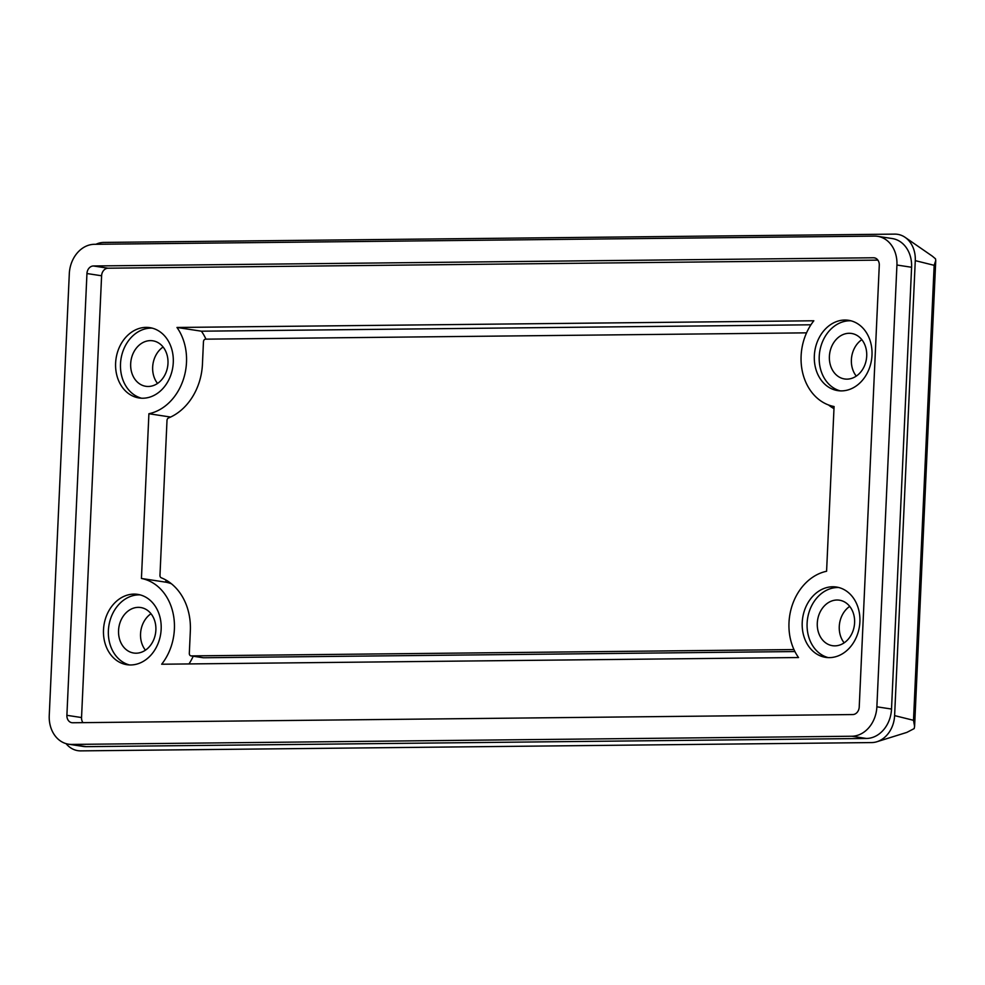 <?xml version="1.0" encoding="UTF-8"?>
<svg xmlns="http://www.w3.org/2000/svg" width="985" height="985" viewBox="0 0 985 985"><rect width="100%" height="100%" fill="white"/><g stroke="black" fill="none" stroke-linecap="round" stroke-linejoin="round"><path stroke-width="1.48" d="M798.527 657.537A51.885 41.875 98.7 0 1 788.997 622.643A51.885 41.875 98.7 0 1 826.587 571.263L834.073 406.534A51.885 41.875 98.7 0 1 801.113 355.905A51.885 41.875 98.7 0 1 813.819 320.778L176.968 327.463A51.885 41.875 98.7 0 1 183.432 379.237A51.885 41.875 98.7 0 1 148.907 413.737L141.434 578.466A51.885 41.875 98.7 0 1 172.855 612.264A51.885 41.875 98.7 0 1 161.675 664.222L798.527 657.537M850.954 320.802A35.571 28.7 -81.3 0 0 819.225 356.508A35.571 28.7 -81.3 0 0 840.267 390.873M814.336 355.77A35.571 28.7 -81.3 0 0 837.804 390.626A35.571 28.7 -81.3 0 0 871.996 355.166A35.571 28.7 -81.3 0 0 848.528 320.297A35.571 28.7 -81.3 0 0 814.336 355.77M152.219 328.14A35.571 28.7 -81.3 0 0 120.502 363.847A35.571 28.7 -81.3 0 0 141.544 398.211M115.614 363.108A35.571 28.7 -81.3 0 0 139.082 397.965A35.571 28.7 -81.3 0 0 173.274 362.505A35.571 28.7 -81.3 0 0 149.794 327.636A35.571 28.7 -81.3 0 0 115.614 363.108M140.116 594.878A35.571 28.7 -81.3 0 0 108.387 630.585A35.571 28.7 -81.3 0 0 129.429 664.937M103.499 629.834A35.571 28.7 -81.3 0 0 126.966 664.703A35.571 28.7 -81.3 0 0 161.158 629.23A35.571 28.7 -81.3 0 0 137.691 594.374A35.571 28.7 -81.3 0 0 103.499 629.834M838.838 587.54A35.571 28.7 -81.3 0 0 807.109 623.246A35.571 28.7 -81.3 0 0 828.163 657.598M802.221 622.495A35.571 28.7 -81.3 0 0 825.701 657.364A35.571 28.7 -81.3 0 0 859.88 621.892A35.571 28.7 -81.3 0 0 836.413 587.035A35.571 28.7 -81.3 0 0 802.221 622.495M861.826 339.665A23.012 18.567 -81.3 0 0 851.385 359.759A23.012 18.567 -81.3 0 0 856.273 376.11M866.714 356.016A23.012 18.567 98.7 0 1 844.588 378.966A23.012 18.567 98.7 0 1 829.395 356.41A23.012 18.567 98.7 0 1 851.52 333.459A23.012 18.567 98.7 0 1 866.714 356.016M163.104 347.003A23.012 18.567 -81.3 0 0 152.663 367.097A23.012 18.567 -81.3 0 0 157.551 383.448M167.979 363.354A23.012 18.567 98.7 0 1 145.866 386.305A23.012 18.567 98.7 0 1 130.673 363.748A23.012 18.567 98.7 0 1 152.798 340.798A23.012 18.567 98.7 0 1 167.979 363.354M150.988 613.729A23.012 18.567 -81.3 0 0 140.547 633.823A23.012 18.567 -81.3 0 0 145.435 650.174M155.876 630.08A23.012 18.567 98.7 0 1 133.751 653.03A23.012 18.567 98.7 0 1 118.557 630.474A23.012 18.567 98.7 0 1 140.683 607.523A23.012 18.567 98.7 0 1 155.876 630.08M849.71 606.391A23.012 18.567 -81.3 0 0 839.269 626.485A23.012 18.567 -81.3 0 0 844.157 642.836M854.598 622.742A23.012 18.567 98.7 0 1 832.473 645.692A23.012 18.567 98.7 0 1 817.291 623.136A23.012 18.567 98.7 0 1 839.405 600.185A23.012 18.567 98.7 0 1 854.598 622.742M95.964 244.28A26.854 21.67 98.7 0 1 103.856 242.421L894.737 234.122A26.854 21.67 98.7 0 1 905.116 237.348L932.389 256.199L935.516 258.833L935.75 260.496L934.162 265.322L913.501 720.306L914.597 726.413L914.178 728.592L906.816 732.409L876.933 741.73A26.854 21.67 98.7 0 1 871.639 742.579L80.77 750.878A26.854 21.67 98.7 0 1 66.081 743.65M905.116 237.348A26.854 21.67 98.7 0 1 915.274 260.631L894.614 715.615A26.854 21.67 98.7 0 1 876.933 741.73M68.581 744.204L83.245 746.445A29.291 23.64 -81.3 0 0 86.323 746.655L866.455 738.467A29.291 23.64 -81.3 0 0 891.524 709.04L911.593 267.267A29.291 23.64 -81.3 0 0 892.262 238.555L877.598 236.326A29.291 23.64 98.7 0 1 896.929 265.027L876.872 706.811A29.291 23.64 98.7 0 1 851.803 736.238L71.671 744.426A29.291 23.64 98.7 0 1 68.581 744.204A29.291 23.64 98.7 0 1 49.25 715.504L69.307 273.719A29.291 23.64 98.7 0 1 94.375 244.305L874.508 236.104A29.291 23.64 98.7 0 1 877.598 236.326M859.228 706.996L879.285 265.211A7.535 6.082 98.7 0 0 874.323 257.836A7.535 6.082 98.7 0 0 873.523 257.774L93.39 265.975A7.535 6.082 98.7 0 0 86.951 273.534L66.894 715.319A7.535 6.082 98.7 0 0 71.856 722.695A7.535 6.082 98.7 0 0 72.656 722.756L852.788 714.556A7.535 6.082 98.7 0 0 859.228 706.996M86.951 273.534L101.603 275.775L81.546 717.548L66.894 715.319M877.881 260.126L108.055 268.203L93.39 265.975M101.603 275.775A7.535 6.082 98.7 0 1 108.055 268.203M82.949 722.645A7.535 6.082 98.7 0 1 81.546 717.548M188.985 663.927A51.885 41.875 -81.3 0 0 193.22 656.219M171.353 583.723A51.885 41.875 -81.3 0 0 165.862 582.184L141.434 578.466M148.907 413.737L170.627 417.049M165.96 580.054L165.862 582.184M205.963 339.148A51.885 41.875 -81.3 0 0 201.396 331.194L176.968 327.463M810.938 324.791L201.396 331.194M202.922 657.684A2.512 2.032 -81.3 0 0 203.452 657.758L794.92 651.553M203.452 657.758L191.238 655.899L793.959 649.571M806.555 332.844L205.619 339.16A2.512 2.032 98.7 0 0 203.464 341.672L202.442 364.179A56.49 45.581 98.7 0 1 168.521 417.972A2.512 2.032 98.7 0 0 167.007 420.361L159.964 575.437A2.512 2.032 98.7 0 0 161.257 577.789A56.49 45.581 98.7 0 1 190.339 630.917L189.317 653.424A2.512 2.032 98.7 0 0 191.238 655.899M833.975 408.664A56.49 45.581 98.7 0 1 828.57 404.995M915.274 260.631L934.162 265.322M913.501 720.306L894.614 715.615M896.929 265.027L911.593 267.267M876.872 706.811L891.524 709.04M851.803 736.238L866.455 738.467M71.671 744.426L86.323 746.655M873.523 257.774L875.099 258.021M935.75 260.496L914.597 726.413M203.181 657.746L190.967 655.887"/></g></svg>

